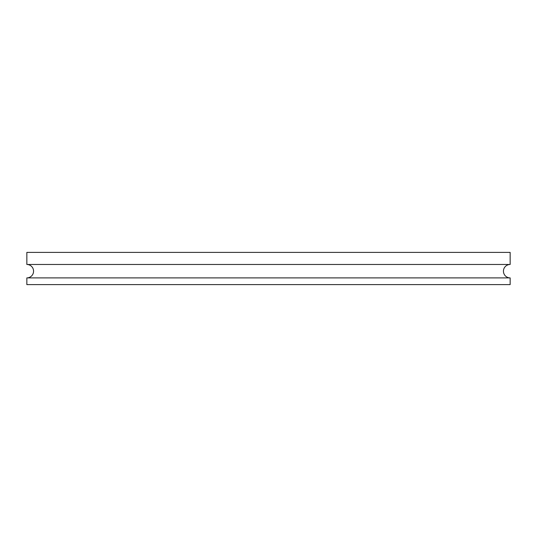 <?xml version="1.0" encoding="UTF-8"?>
<svg xmlns="http://www.w3.org/2000/svg" width="537" height="537" viewBox="0 0 537 537"><rect width="100%" height="100%" fill="white"/><g stroke="black" fill="none" stroke-linecap="round" stroke-linejoin="round"><path stroke-width="0.81" d="M510.15 264.473A6.713 6.713 0 0 0 503.438 271.185A6.713 6.713 0 0 0 510.15 277.897L26.85 277.897A6.713 6.713 0 0 0 33.562 271.185A6.713 6.713 0 0 0 26.85 264.473L26.85 252.39L510.15 252.39L510.15 264.473L26.85 264.473M26.85 277.897L26.85 284.61L510.15 284.61L510.15 277.897"/></g></svg>
